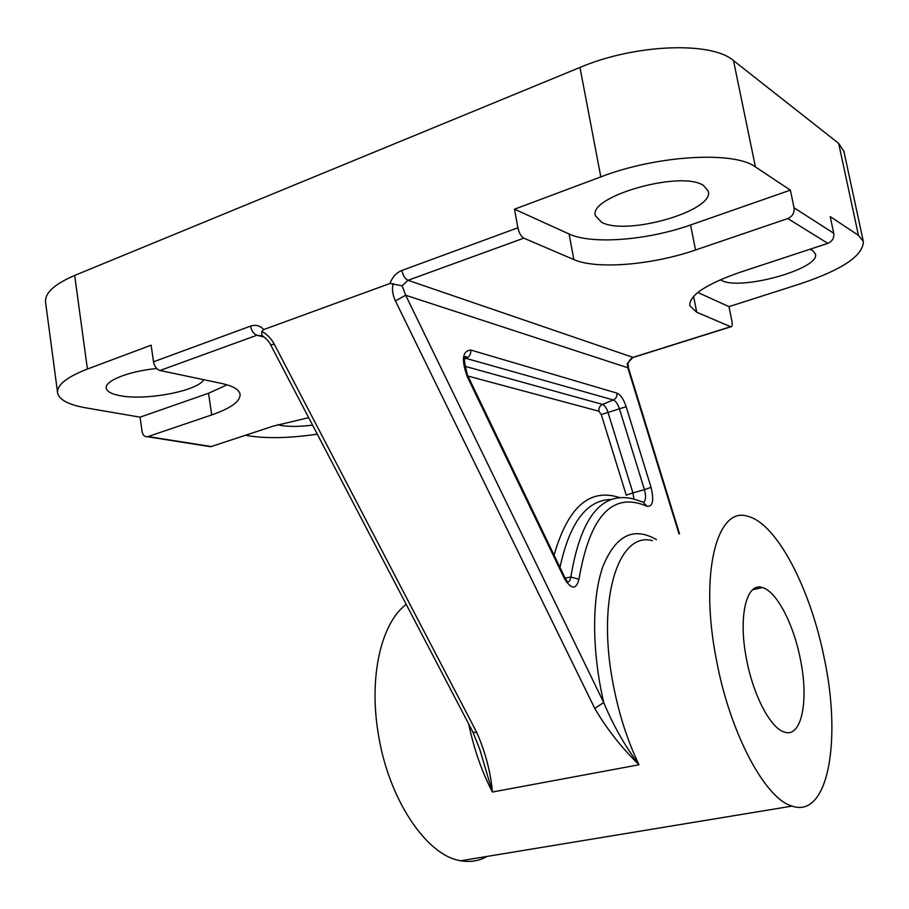 <?xml version="1.0" encoding="UTF-8"?>
<svg xmlns="http://www.w3.org/2000/svg" width="909" height="909" viewBox="0 0 909 909"><rect width="100%" height="100%" fill="white"/><g stroke="black" fill="none" stroke-linecap="round" stroke-linejoin="round"><path stroke-width="1.36" d="M746.653 659.843C737.903 616.916 746.391 581.908 762.299 587.544C776.411 591.02 793.432 623.631 800.306 658.911C809.044 700.237 801.783 738.222 784.444 732.097C770.866 728.586 753.47 695.942 746.653 659.843M487.065 856.426C479.02 860.982 470.283 862.425 460.829 860.755C426.469 855.926 387.938 798.488 378.099 732.563C368.713 675.603 381.666 622.313 406.243 604.44M716.508 660.354C699.055 572.875 717.212 505.54 747.857 516.346C776.786 523.345 810.498 588.725 824.293 658.491C841.711 739.551 828.451 818.861 792.057 806.101C765.264 798.943 730.075 733.415 716.508 660.354M156.734 368.531C128.612 371.145 103.887 381.121 106.342 388.461C107.251 391.711 111.739 394.097 119.806 395.631C145.44 400.937 197.935 390.984 203.741 379.689M277.665 424.73L280.608 425.401C288.96 426.821 299.618 426.73 312.571 425.117M601.656 222.262C626.267 236.215 715.031 210.786 708.247 191.072L703.6 185.584C681.477 169.699 586.839 196.844 595.565 215.99L601.656 222.262M720.394 279.722L721.564 280.37C740.04 291.141 820.884 268.689 815.407 253.861L812.498 250.452L809.919 249.271M696.726 312.23L730.825 326.808C732.188 326.797 732.563 324.933 731.938 321.241L729.007 306.64L800.352 283.801C842.132 269.791 863.13 255.702 863.345 241.544L858.437 235.34L830.212 216.603L833.769 233.283C834.28 238.044 832.303 241.408 827.826 243.373L739.71 272.405C705.589 284.426 688.965 295.55 689.851 305.788L696.726 312.23L693.59 296.368M523.834 238.158L408.016 280.29L402.142 285.801L390.029 283.472C392.37 277.052 396.313 272.711 401.869 270.462L517.88 227.795C519.084 233.045 521.062 236.51 523.834 238.158L573.852 259.588C596.486 269.678 652.207 265.019 695.533 249.998L787.808 218.546C792.512 216.422 794.591 212.831 794.057 207.797L833.769 233.283M843.904 151.337L838.655 143.372L733.495 60.596C711.69 41.178 634.88 43.996 579.976 67.448L74.674 275.438C53.801 284.415 44.132 293.596 45.666 302.97L57.506 392.12M790.364 190.14L755.436 166.938C734.108 150.792 656.73 155.246 600.815 176.891L514.505 209.195L569.079 233.988C591.782 244.714 647.424 240.306 690.567 224.977L790.364 190.14L794.057 207.797M245.453 435.275L248.827 435.854C267.189 438.672 290.016 438.127 317.309 434.195M140.066 417.163L142.111 431.707C142.838 435.252 144.645 436.934 147.519 436.752L211.74 414.913C231.386 408.05 240.817 401.062 240.033 393.927C238.885 389.37 232.636 385.848 221.273 383.371L159.973 370.508C156.655 369.361 154.496 366.463 153.507 361.805L151.144 345.193L87.412 369.043C66.243 377.292 56.324 385.405 57.676 393.392C59.653 400.074 69.05 404.891 85.855 407.846L140.066 417.163L208.536 393.256L227.045 384.825M308.674 417.651L273.098 426.162L211.229 446.546L208.104 446.319M390.029 283.472L263.746 329.547L261.815 331.41L261.837 335.387L262.894 336.148M517.88 227.795L514.505 209.195M697.828 292.482L729.007 306.64M402.142 285.801L405.675 295.243L603.724 702.555C613.155 725.2 624.915 745.937 639.004 764.776C621.324 747.448 606.553 728.643 594.725 708.35L395.415 300.902C392.529 294.755 391.79 288.971 393.199 283.528M261.815 331.41C267.041 334.217 271.223 338.512 274.336 344.284L476.873 732.665C485.576 752.811 490.758 772.605 492.417 792.023L479.804 749.471L472.748 731.745M679 533.901L627.949 368.156L627.221 363.543L628.039 363.384M395.415 300.902L405.675 295.243L628.46 367.963L679.512 533.765M656.457 539.639C633.562 526.402 615.734 535.287 602.974 566.33C591.804 597.531 591.634 650.537 603.724 702.555L594.725 708.35M274.336 344.284L270.575 344.738M476.873 732.665L472.896 732.029L270.643 344.863C269.291 341.648 266.428 338.568 262.019 335.626M643.652 502.177C645.879 500.28 646.14 496.109 644.424 489.667L651.049 487.349C654.139 500.541 652.798 506.847 647.038 506.268C612.552 491.349 589.861 515.687 578.953 579.272C576.158 589.952 571.272 589.634 564.307 578.306L467.249 376.599C461.204 359.771 462.374 350.908 470.76 350.022L616.927 393.12C620.552 394.631 623.631 399.153 626.153 406.698L651.049 487.349M565.125 578.079L570.829 577.022C580.715 517.619 601.36 491.542 632.778 498.768L642.936 502.052L647.038 506.268M464.738 366.225L602.462 404.391C599.77 405.766 598.599 408.039 598.929 411.209L601.269 414.572L626.278 495.212L632.925 492.894L633.937 499.03M616.927 393.12C617.256 396.301 616.075 398.585 613.359 399.983L602.462 404.391C604.644 405.255 606.485 407.914 607.985 412.368L632.925 492.894L644.424 489.667L619.461 408.902C617.79 403.926 615.757 400.96 613.359 399.983L464.919 358.055M464.669 358.998L466.749 358.089C469.783 356.419 471.123 353.737 470.76 350.022M652.446 540.662C618.995 531.151 596.702 597.645 612.836 682.477C618.472 712.736 627.199 740.176 639.004 764.776L492.417 792.023C481.861 771.764 473.953 749.096 468.703 723.996M401.869 270.462C403.005 275.529 405.05 278.802 408.016 280.29L632.971 357.373L730.586 326.729M827.826 243.373L787.808 218.546M858.437 235.34L838.655 143.372M755.436 166.938L733.495 60.596M600.815 176.891L579.976 67.448M87.412 369.043L74.674 275.438M264.314 337.137L256.906 335.251L159.973 370.508M148.201 436.57L211.229 446.546M153.507 361.805L250.543 326.115C255.611 324.433 260.019 325.581 263.746 329.547M208.536 393.256L211.74 414.913M690.567 224.977L695.533 249.998M569.079 233.988L573.852 259.588M601.269 414.572L626.153 406.698M611.575 499.439C586.919 499.7 569.716 522.357 559.967 567.432M566.5 582.124C568.807 582.499 570.25 580.794 570.829 577.022L578.953 579.272M598.929 411.209L467.93 376.065M554.07 555.149C567.909 506.927 589.748 487.747 619.608 497.621M564.307 578.306L564.489 576.817L467.692 375.565M467.249 376.599L467.635 375.44C463.84 361.589 463.42 355.339 466.374 356.68L464.794 358.453M627.221 363.543L632.971 357.373L634.152 357.146M262.428 335.955L256.906 335.251C253.713 333.978 251.588 330.933 250.543 326.115M762.299 587.544L752.629 589.793M792.057 806.101L460.829 860.755M106.342 388.461L106.262 387.848M595.565 215.99L595.452 215.365M863.345 241.544L843.779 150.746M689.749 305.219L689.851 305.788M566.432 582.021L567.125 581.351L564.58 577.01M730.825 326.808L633.221 357.442C631.369 357.851 629.63 359.862 628.005 363.486L628.46 367.963M210.558 446.717L147.519 436.752"/></g></svg>
